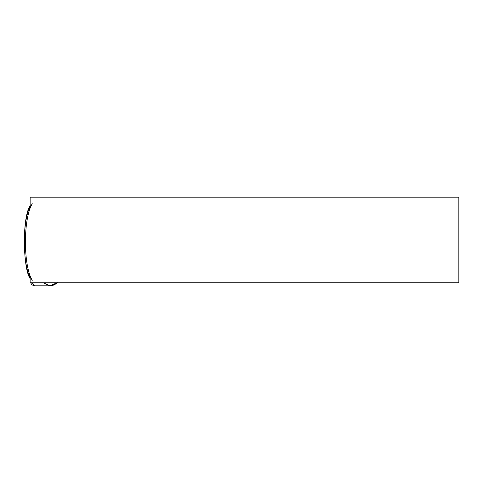 <?xml version="1.0" encoding="UTF-8"?>
<svg xmlns="http://www.w3.org/2000/svg" width="483" height="483" viewBox="0 0 483 483"><rect width="100%" height="100%" fill="white"/><g stroke="black" fill="none" stroke-linecap="round" stroke-linejoin="round"><path stroke-width="0.72" d="M30.133 278.359L30.133 282.784L458.85 282.784L458.85 197.197L30.133 197.197L30.133 205.686M32.246 280.333C23.148 265.499 23.148 218.558 32.246 203.717C23.148 218.558 23.148 265.499 32.246 280.333M32.518 282.784L32.874 284.221L34.378 285.803L32.518 282.784M56.209 283.159L49.821 285.797L43.422 282.784L49.809 285.797C52.255 285.876 54.833 284.813 57.537 282.609M34.408 285.803L49.821 285.803M30.133 277.483C22.435 263.525 22.435 220.526 30.133 206.573M30.405 278.914C23.13 270.42 21.65 217.477 30.405 205.136M34.378 285.803L31.89 284.819L30.646 282.784"/></g></svg>
